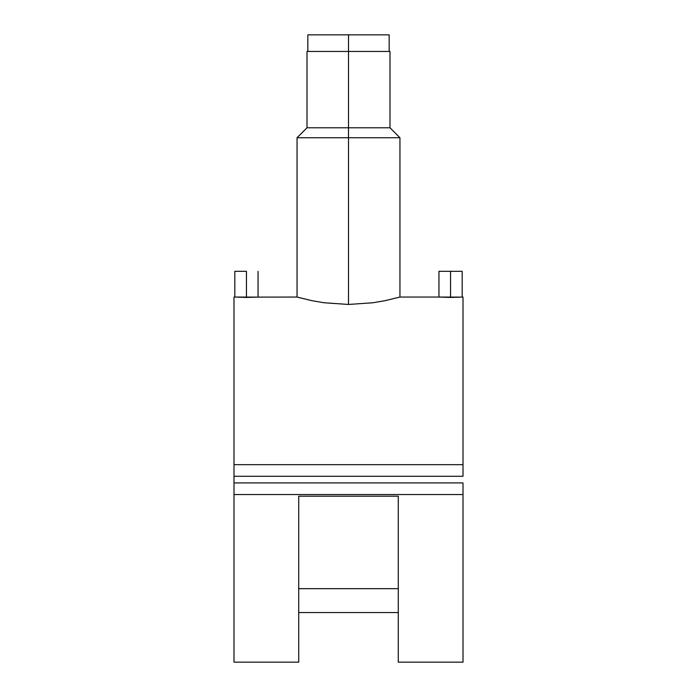<?xml version="1.0" encoding="UTF-8"?>
<svg xmlns="http://www.w3.org/2000/svg" width="697" height="697" viewBox="0 0 697 697"><rect width="100%" height="100%" fill="white"/><g stroke="black" fill="none" stroke-linecap="round" stroke-linejoin="round"><path stroke-width="1.05" d="M389.161 51.447L389.161 34.85L348.5 34.85L348.5 51.447L348.5 34.85L307.839 34.85L307.839 51.447M389.161 34.85L308.623 34.85M450.558 271.333L450.558 297.427L461.292 297.105L438.944 297.053L450.558 297.427L450.558 271.333L438.944 271.333L462.181 271.333L450.558 271.333M246.442 271.333L246.442 297.427L257.176 297.105L234.819 297.053L246.442 297.427L246.442 271.333L234.819 271.333L246.442 271.333M438.944 271.333L438.944 297.053L399.947 297.053L399.947 137.745L389.989 127.786L389.989 51.447L348.5 51.447L348.5 127.786L389.989 127.786L348.5 127.786L348.5 137.745L399.947 137.745L348.5 137.745L348.5 304.45L372.79 302.777L384.866 300.721L399.947 297.053L384.866 300.721L372.79 302.777L348.5 304.45L324.201 302.777L312.134 300.721L297.053 297.053L257.176 297.105M234.819 271.333L234.819 297.053L233.992 297.053L233.992 464.664L463.008 464.664L463.008 297.053L461.292 297.105M398.283 662.15L463.008 662.15L463.008 494.539L233.992 494.539L233.992 662.15L298.717 662.15L298.717 496.194L398.283 496.194L398.283 662.15L398.283 496.194L298.717 496.194L298.717 662.133M398.283 612.567L298.717 612.567L398.283 612.567M386.399 300.398L386.913 300.294M233.992 482.925L233.992 494.539L233.992 482.925L463.008 482.925L233.992 482.925L233.992 464.664L233.992 476.286L463.008 476.286L233.992 476.286M398.283 588.669L298.717 588.669L398.283 588.669M463.008 297.21L463.008 464.664L233.992 464.664L233.992 297.21M463.008 464.664L463.008 476.286L463.008 464.664M233.992 661.88L233.992 494.539L463.008 494.539L463.008 482.925L463.008 661.88M298.055 297.331L312.134 300.721L324.201 302.777L348.5 304.45L348.5 137.745L297.053 137.745L348.5 137.745L348.5 51.447L307.011 51.447L389.989 51.447M297.053 297.053L297.053 137.745L307.011 127.786L348.5 127.786L307.011 127.786L307.011 51.447M462.181 271.333L462.181 297.053M258.056 271.333L258.056 297.053"/></g></svg>
